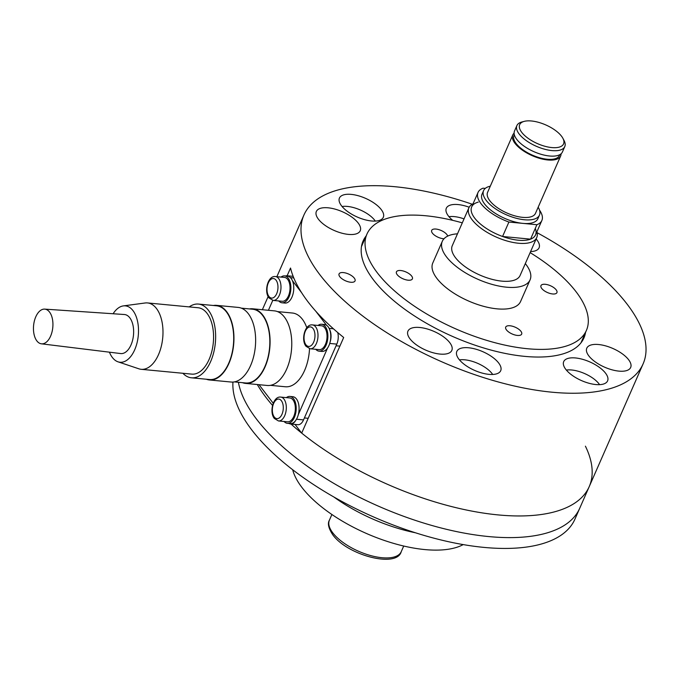<?xml version="1.0" encoding="UTF-8"?>
<svg xmlns="http://www.w3.org/2000/svg" width="680" height="680" viewBox="0 0 680 680"><rect width="100%" height="100%" fill="white"/><g stroke="black" fill="none" stroke-linecap="round" stroke-linejoin="round"><path stroke-width="1.02" d="M530.137 252.628A119.833 51.111 -156.3 0 1 576.045 291.712A119.833 51.111 -156.3 0 1 586.406 330.412A119.833 51.111 -156.3 0 1 492.711 342.1A119.833 51.111 -156.3 0 1 377.315 272.782A119.833 51.111 -156.3 0 1 366.953 234.081A119.833 51.111 -156.3 0 1 462.298 222.853M525.317 263.602A47.931 20.442 -156.3 0 1 525.929 264.375A47.931 20.442 -156.3 0 1 530.077 279.863L520.574 301.512A47.931 20.442 -156.3 0 1 483.089 306.187A47.931 20.442 -156.3 0 1 436.934 278.46A47.931 20.442 -156.3 0 1 432.786 262.981L442.298 241.324A47.931 20.442 -156.3 0 1 457.487 233.818M530.077 279.863A47.931 20.442 -156.3 0 1 492.6 284.537A47.931 20.442 -156.3 0 1 446.437 256.802A47.931 20.442 -156.3 0 1 442.298 241.324M536.733 237.583L520.098 275.476A37.043 15.793 -156.3 0 1 491.138 279.089A37.043 15.793 -156.3 0 1 455.473 257.669A37.043 15.793 -156.3 0 1 452.268 245.701L468.902 207.808A37.043 15.793 23.7 0 0 472.107 219.768A37.043 15.793 23.7 0 0 507.773 241.196A37.043 15.793 23.7 0 0 536.733 237.583A37.043 15.793 23.7 0 0 536.885 231.821M473.042 203.796A37.043 15.793 23.7 0 0 468.902 207.808M535.288 228.37A34.858 14.866 -156.3 0 1 514.675 239.734A34.858 14.866 -156.3 0 1 474.708 218.135A34.858 14.866 -156.3 0 1 478.278 202.113M408.119 280.194A8.713 3.715 -156.3 0 1 399.559 276.87A8.713 3.715 -156.3 0 1 396.44 271.856A8.713 3.715 -156.3 0 1 400.716 270.521A8.713 3.715 -156.3 0 1 409.275 273.844A8.713 3.715 -156.3 0 1 412.394 278.859A8.713 3.715 -156.3 0 1 408.119 280.194M520.914 331.287A8.713 3.715 -156.3 0 1 521.67 334.101A8.713 3.715 -156.3 0 1 514.854 334.951A8.713 3.715 -156.3 0 1 506.464 329.911A8.713 3.715 -156.3 0 1 505.708 327.097A8.713 3.715 -156.3 0 1 512.524 326.247A8.713 3.715 -156.3 0 1 520.914 331.287M545.241 284.3A8.713 3.715 -156.3 0 1 553.8 287.623A8.713 3.715 -156.3 0 1 556.92 292.638A8.713 3.715 -156.3 0 1 552.644 293.964A8.713 3.715 -156.3 0 1 544.085 290.64A8.713 3.715 -156.3 0 1 540.965 285.625A8.713 3.715 -156.3 0 1 545.241 284.3M443.989 238.765A8.713 3.715 -156.3 0 1 432.446 233.206A8.713 3.715 -156.3 0 1 431.69 230.393A8.713 3.715 -156.3 0 1 438.506 229.542A8.713 3.715 -156.3 0 1 446.896 234.583A8.713 3.715 -156.3 0 1 447.704 236.104M348.475 234.404A23.97 10.225 -156.3 0 1 324.938 225.267A23.97 10.225 -156.3 0 1 316.353 211.471A23.97 10.225 -156.3 0 1 328.117 207.808A23.97 10.225 -156.3 0 1 351.653 216.954A23.97 10.225 -156.3 0 1 360.238 230.741A23.97 10.225 -156.3 0 1 348.475 234.404M449.76 342.669A23.97 10.225 -156.3 0 1 451.826 350.412A23.97 10.225 -156.3 0 1 433.092 352.75A23.97 10.225 -156.3 0 1 410.014 338.887A23.97 10.225 -156.3 0 1 407.94 331.143A23.97 10.225 -156.3 0 1 426.675 328.805A23.97 10.225 -156.3 0 1 449.76 342.669M598.553 344.522A23.97 10.225 -156.3 0 1 622.081 353.659A23.97 10.225 -156.3 0 1 630.674 367.455A23.97 10.225 -156.3 0 1 618.902 371.118A23.97 10.225 -156.3 0 1 595.374 361.981A23.97 10.225 -156.3 0 1 586.781 348.185A23.97 10.225 -156.3 0 1 598.553 344.522M536.129 238.969A23.97 10.225 -156.3 0 1 537.013 240.04A23.97 10.225 -156.3 0 1 539.087 247.783A23.97 10.225 -156.3 0 1 530.596 251.575M285.532 275.986A10.897 6.026 95.4 0 1 287.122 275.765L290.53 268.039A185.198 78.982 23.7 0 0 308.074 301.903A185.198 78.982 23.7 0 0 343.68 337.484L301.69 433.118L295.043 424.439M291.023 424.048A185.198 78.982 23.7 0 0 466.029 509.932A185.198 78.982 23.7 0 0 589.229 486.608A185.198 78.982 -156.3 0 1 473.339 511.377A185.198 78.982 -156.3 0 1 301.69 433.118M537.115 232.713A185.198 78.982 -156.3 0 1 627.071 304.096A185.198 78.982 -156.3 0 1 643.093 363.902A185.198 78.982 -156.3 0 1 498.287 381.964A185.198 78.982 -156.3 0 1 319.949 274.83A185.198 78.982 -156.3 0 1 303.935 215.024A185.198 78.982 -156.3 0 1 472.235 204.238M354.28 278.103A8.713 3.715 -156.3 0 1 350.438 282.217A8.713 3.715 -156.3 0 1 341.224 278.171A8.713 3.715 -156.3 0 1 339.822 276.726A8.713 3.715 -156.3 0 1 343.349 272.578A8.713 3.715 -156.3 0 1 354.28 278.103M585.557 332.341A120.598 51.433 -156.3 0 1 583.933 337.934A120.598 51.433 -156.3 0 1 489.642 349.699A120.598 51.433 -156.3 0 1 373.515 279.939A120.598 51.433 -156.3 0 1 363.086 240.992A120.598 51.433 -156.3 0 1 366.103 236.011M488.937 374.357A23.97 10.225 -156.3 0 1 465.409 365.219A23.97 10.225 -156.3 0 1 456.815 351.433A23.97 10.225 -156.3 0 1 468.588 347.769A23.97 10.225 -156.3 0 1 492.116 356.906A23.97 10.225 -156.3 0 1 500.71 370.694A23.97 10.225 -156.3 0 1 488.937 374.357M371.552 220.975A23.97 10.225 -156.3 0 1 348.015 211.837A23.97 10.225 -156.3 0 1 339.43 198.05A23.97 10.225 -156.3 0 1 351.195 194.386A23.97 10.225 -156.3 0 1 374.731 203.524A23.97 10.225 -156.3 0 1 383.316 217.311A23.97 10.225 -156.3 0 1 371.552 220.975M595.825 384.548A23.97 10.225 -156.3 0 1 572.296 375.402A23.97 10.225 -156.3 0 1 563.703 361.615A23.97 10.225 -156.3 0 1 575.476 357.952A23.97 10.225 -156.3 0 1 599.004 367.089A23.97 10.225 -156.3 0 1 607.597 380.876A23.97 10.225 -156.3 0 1 595.825 384.548M452.719 220.346A23.97 10.225 -156.3 0 1 446.318 208.233A23.97 10.225 -156.3 0 1 458.082 204.569A23.97 10.225 -156.3 0 1 469.192 207.23M257.295 384.523A185.198 78.982 23.7 0 0 266.084 397.536A185.198 78.982 23.7 0 0 272.544 405.433M232.959 382.058A185.198 78.982 23.7 0 0 251.829 430.015A185.198 78.982 23.7 0 0 430.168 537.158A185.198 78.982 23.7 0 0 574.965 519.087L579.717 508.266A185.198 78.982 23.7 0 1 434.92 526.328A185.198 78.982 23.7 0 1 256.581 419.195A185.198 78.982 23.7 0 1 238.4 382.287A185.198 78.982 23.7 0 0 256.581 419.195A185.198 78.982 23.7 0 0 434.92 526.328A185.198 78.982 23.7 0 0 579.717 508.266L589.229 486.608A185.198 78.982 23.7 0 0 585.412 446.173M342.074 206.507A21.785 9.29 -156.3 0 1 347.37 206.422A21.785 9.29 -156.3 0 1 375.3 221.085M566.355 370.073A21.785 9.29 -156.3 0 1 571.65 369.988A21.785 9.29 -156.3 0 1 599.582 384.659M448.962 216.691A21.785 9.29 -156.3 0 1 454.257 216.606A21.785 9.29 -156.3 0 1 464.032 218.9M459.467 359.881A21.785 9.29 -156.3 0 1 464.754 359.805A21.785 9.29 -156.3 0 1 492.694 374.467M293.156 276.344L287.122 275.765A10.897 6.026 95.4 0 1 289.28 276.751M326.536 325.261L315.843 311.287M301.563 292.629L292.425 280.687M268.413 310.293L272.774 300.365M259.012 384.693L273.232 403.265M295.63 420.554A10.897 6.026 95.4 0 1 290.649 424.014A10.897 6.026 95.4 0 1 289.127 423.495M298.333 414.596L327.548 348.05M329.587 329.418A10.897 6.026 95.4 0 1 330.14 341.938M329.724 343.442L336.804 344.114A10.897 6.026 -84.6 0 0 337.748 332.562M336.804 344.114L303.535 419.9L296.488 419.228M290.649 424.014L297.874 424.702A10.897 6.026 -84.6 0 0 303.535 419.9M278.766 300.951A13.507 7.471 -84.6 0 0 282.055 302.796A13.507 7.471 -84.6 0 0 289.068 296.846A13.507 7.471 -84.6 0 0 290.436 283.322A13.507 7.471 -84.6 0 0 284.614 275.901A13.507 7.471 -84.6 0 0 281.036 277.091M282.055 302.796L284.945 303.067A13.507 7.471 -84.6 0 0 291.958 297.118A13.507 7.471 -84.6 0 0 293.326 283.594A13.507 7.471 -84.6 0 0 287.504 276.173L284.614 275.901M315.767 349.308A13.507 7.471 -84.6 0 0 319.056 351.152A13.507 7.471 -84.6 0 0 326.077 345.194A13.507 7.471 -84.6 0 0 327.445 331.678A13.507 7.471 -84.6 0 0 321.623 324.258A13.507 7.471 -84.6 0 0 318.045 325.448M319.056 351.152L321.954 351.424A13.507 7.471 -84.6 0 0 328.967 345.474A13.507 7.471 -84.6 0 0 330.335 331.95A13.507 7.471 -84.6 0 0 324.513 324.53L321.623 324.258M284.087 421.481A13.507 7.471 -84.6 0 0 287.376 423.334A13.507 7.471 -84.6 0 0 294.389 417.375A13.507 7.471 -84.6 0 0 295.757 403.861A13.507 7.471 -84.6 0 0 289.935 396.431A13.507 7.471 -84.6 0 0 286.356 397.622M287.376 423.334L290.267 423.606A13.507 7.471 -84.6 0 0 297.279 417.656A13.507 7.471 -84.6 0 0 298.648 404.132A13.507 7.471 -84.6 0 0 292.825 396.712L289.935 396.431M273.164 300.416L282.2 301.274A11.985 6.63 -84.6 0 0 288.422 295.995A11.985 6.63 -84.6 0 0 289.637 284.002A11.985 6.63 -84.6 0 0 284.469 277.423L275.434 276.556C267.861 275.409 263.764 291.609 269.008 297.933L273.164 300.416A11.985 6.63 -84.6 0 0 279.387 295.137A11.985 6.63 -84.6 0 0 278.655 278.562A11.985 6.63 -84.6 0 0 275.434 276.556M310.173 348.772L319.2 349.63A11.985 6.63 -84.6 0 0 325.431 344.352A11.985 6.63 -84.6 0 0 326.647 332.358A11.985 6.63 -84.6 0 0 321.478 325.771L312.443 324.912C304.87 323.756 300.773 339.966 306.017 346.29L310.173 348.772A11.985 6.63 -84.6 0 0 316.396 343.493A11.985 6.63 -84.6 0 0 315.664 326.918A11.985 6.63 -84.6 0 0 312.443 324.912M278.486 420.954L287.521 421.812A11.985 6.63 -84.6 0 0 293.743 416.534A11.985 6.63 -84.6 0 0 294.958 404.541A11.985 6.63 -84.6 0 0 289.791 397.953L280.764 397.094C273.181 395.938 269.084 412.148 274.329 418.464L278.486 420.954A11.985 6.63 -84.6 0 0 284.716 415.667A11.985 6.63 -84.6 0 0 283.976 399.1A11.985 6.63 -84.6 0 0 280.764 397.094M309.519 348.67A37.043 20.493 95.4 0 1 304.615 370.438A37.043 20.493 95.4 0 1 285.37 386.767L270.445 385.339M249.518 308.933A37.477 20.74 95.4 0 1 252.697 308.797L274.372 310.862A37.477 20.74 95.4 0 1 290.53 331.449A37.477 20.74 95.4 0 1 286.731 368.959A37.477 20.74 95.4 0 1 267.265 385.475L245.582 383.409A37.477 20.74 95.4 0 1 242.488 382.678M252.697 308.797A37.477 20.74 95.4 0 1 268.846 329.383A37.477 20.74 95.4 0 1 265.055 366.894A37.477 20.74 95.4 0 1 245.582 383.409M241.34 308.15L252.654 309.23A37.043 20.493 95.4 0 1 268.617 329.579A37.043 20.493 95.4 0 1 264.868 366.656A37.043 20.493 95.4 0 1 245.625 382.976L234.311 381.897M213.384 305.49A37.477 20.74 95.4 0 1 216.563 305.354L238.246 307.42A37.477 20.74 95.4 0 1 254.397 328.006A37.477 20.74 95.4 0 1 250.605 365.517A37.477 20.74 95.4 0 1 231.132 382.032L209.457 379.967A37.477 20.74 95.4 0 1 206.355 379.236M216.563 305.354A37.477 20.74 95.4 0 1 232.713 325.941A37.477 20.74 95.4 0 1 228.922 363.451A37.477 20.74 95.4 0 1 209.457 379.967M189.21 306.909A37.043 20.493 95.4 0 1 198.458 304.07L216.52 305.787A37.043 20.493 95.4 0 1 232.483 326.137A37.043 20.493 95.4 0 1 228.735 363.214A37.043 20.493 95.4 0 1 209.499 379.534L191.429 377.808A37.043 20.493 95.4 0 1 182.886 373.277M198.458 304.07A37.043 20.493 95.4 0 1 214.421 324.42A37.043 20.493 95.4 0 1 210.672 361.488A37.043 20.493 95.4 0 1 191.429 377.808M113.093 313.752A28.322 15.674 95.4 0 1 123.36 305.898L145.155 302.982A33.337 18.445 95.4 0 1 147.518 302.931L198.109 307.751A33.337 18.445 95.4 0 1 212.475 326.069A33.337 18.445 95.4 0 1 209.1 359.431A33.337 18.445 95.4 0 1 191.785 374.127L141.194 369.308A33.337 18.445 95.4 0 1 138.881 368.815L118.031 361.828A28.322 15.674 95.4 0 1 109.429 352.18M147.518 302.931A33.337 18.445 95.4 0 1 161.891 321.249A33.337 18.445 95.4 0 1 158.517 354.611A33.337 18.445 95.4 0 1 141.194 369.308M123.36 305.898A28.322 15.674 95.4 0 1 137.198 319.838A28.322 15.674 95.4 0 1 134.708 349.767A28.322 15.674 95.4 0 1 118.031 361.828M44.702 309.12L124.381 314.517A19.61 10.854 95.4 0 1 132.965 325.176A19.61 10.854 95.4 0 1 131.01 344.93A19.61 10.854 95.4 0 1 120.657 353.558L41.395 343.817A17.434 9.647 95.4 0 1 35.785 316.812A17.434 9.647 95.4 0 1 44.702 309.12A17.434 9.647 95.4 0 1 52.334 318.589A17.434 9.647 95.4 0 1 50.592 336.149A17.434 9.647 95.4 0 1 41.395 343.817M277.474 311.593L292.4 313.021A37.043 20.493 95.4 0 1 306.799 327.734M292.689 469.744A98.047 41.811 23.7 0 0 424.847 549.576A98.047 41.811 23.7 0 0 463.208 544.595M333.795 496.952A98.047 41.811 23.7 0 0 415.352 532.755M514.318 134.7L513.978 135.481A24.837 10.591 23.7 0 0 522.877 149.779A24.837 10.591 23.7 0 0 547.273 159.248A24.837 10.591 23.7 0 0 559.47 155.448L559.81 154.666M514.114 133.169A26.146 11.152 23.7 0 0 512.779 134.954A26.146 11.152 23.7 0 0 522.155 149.999A26.146 11.152 23.7 0 0 547.825 159.97A26.146 11.152 23.7 0 0 560.66 155.975A26.146 11.152 23.7 0 0 561.077 153.791M512.779 134.954L487.594 192.338A26.146 11.152 23.7 0 0 496.961 207.383A26.146 11.152 23.7 0 0 522.639 217.353A26.146 11.152 23.7 0 0 535.475 213.358L560.66 155.975M490.288 186.201A30.506 13.014 23.7 0 0 483.599 190.587A30.506 13.014 23.7 0 0 494.53 208.139A30.506 13.014 23.7 0 0 524.484 219.768A30.506 13.014 23.7 0 0 539.461 215.109A30.506 13.014 23.7 0 0 538.169 207.221M483.599 190.587L482.018 194.2A30.506 13.014 23.7 0 0 492.949 211.752A30.506 13.014 23.7 0 0 522.903 223.38L536.894 224.714L530.562 239.148L502.571 236.487L508.904 222.046L522.903 223.38A30.506 13.014 23.7 0 0 537.88 218.713L539.461 215.109M524.221 121.371L521.84 122.001A26.146 11.152 23.7 0 0 516.902 125.57A26.146 11.152 23.7 0 0 526.269 140.615A26.146 11.152 23.7 0 0 551.947 150.586A26.146 11.152 23.7 0 0 564.783 146.591A26.146 11.152 23.7 0 0 564.068 140.531L562.921 138.363A23.97 10.225 -156.3 0 1 551.812 147.577A23.97 10.225 -156.3 0 1 524.331 135.209A23.97 10.225 -156.3 0 1 524.221 121.371A23.97 10.225 -156.3 0 1 531.454 120.981A23.97 10.225 -156.3 0 1 562.921 138.363M516.902 125.57L514.522 130.985A26.146 11.152 23.7 0 0 523.898 146.03A26.146 11.152 23.7 0 0 549.567 156A26.146 11.152 23.7 0 0 562.402 152.006L564.783 146.591M485.256 188.411L483.004 188.198A34.858 14.866 23.7 0 0 478.031 192.448A34.858 14.866 23.7 0 0 508.904 222.046M536.894 224.714A34.858 14.866 23.7 0 0 541.866 220.473A34.858 14.866 23.7 0 0 539.504 210.103M530.562 239.148A34.858 14.866 23.7 0 0 535.534 234.906L541.866 220.473M478.031 192.448L471.69 206.881A34.858 14.866 23.7 0 0 502.571 236.487M290.42 277.627L293.802 277.942M333.429 328.788L329.128 328.38M276.063 280.194A9.8 5.423 95.4 0 1 276.658 293.751A9.8 5.423 95.4 0 1 268.931 296.438A9.8 5.423 95.4 0 1 268.328 282.88A9.8 5.423 95.4 0 1 276.063 280.194M313.063 328.55A9.8 5.423 95.4 0 1 313.667 342.108A9.8 5.423 95.4 0 1 305.94 344.786A9.8 5.423 95.4 0 1 305.337 331.228A9.8 5.423 95.4 0 1 313.063 328.55M281.384 400.732A9.8 5.423 95.4 0 1 281.979 414.29A9.8 5.423 95.4 0 1 274.252 416.967A9.8 5.423 95.4 0 1 273.657 403.41A9.8 5.423 95.4 0 1 281.384 400.732M329.4 520.192C327.377 523.472 328.542 528.394 332.894 534.956C347.667 555.331 396.797 568.276 401.217 551.718A39.219 16.728 -156.3 0 1 381.964 557.719A39.219 16.728 -156.3 0 1 332.792 532.856A39.219 16.728 -156.3 0 1 329.4 520.192L331.891 514.505M586.406 330.412L580.915 342.916M366.953 234.081L361.462 246.585M643.093 363.902L589.229 486.608M303.935 215.024L276.862 276.692M268.141 296.556L262.361 309.723M339.881 346.128L336.073 345.772M308.193 418.31L304.394 417.945M403.716 546.031L401.217 551.718"/></g></svg>
